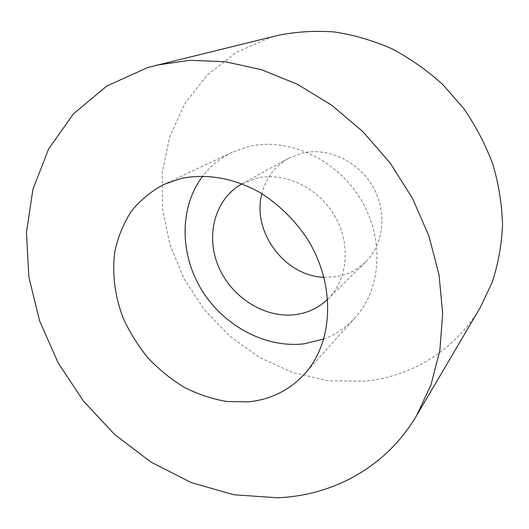 <?xml version="1.0" encoding="UTF-8"?>
<svg xmlns="http://www.w3.org/2000/svg" width="529" height="529" viewBox="0 0 529 529"><rect width="100%" height="100%" fill="white"/><g stroke="black" fill="none" stroke-linecap="round" stroke-linejoin="round"><path stroke-width="0.4" stroke-dasharray="2.65 1.98" d="M323.847 338.996C335.948 334.407 346.422 327.246 355.283 317.506C381.621 288.629 384.735 237.786 360.018 198.104C335.465 158.336 287.333 137.044 248.432 146.599L232.383 152.193C220.5 157.867 210.621 165.835 202.746 176.104M277.751 35.436L270.914 37.275L236.258 52.384L207.196 75.039L184.819 103.644L169.783 136.522L162.35 171.991L162.463 208.446L169.822 244.398L183.947 278.485L204.174 309.452L229.745 336.16L259.726 357.558L293.059 372.714L328.522 380.807L364.706 381.191C410.802 376.727 454.9 350.707 480.16 307.693M327.742 299.183L327.894 299.037C347.705 279.828 351.269 244.365 334.864 216.13C318.584 187.835 285.052 171.813 257.372 178.068L241.991 183.841M323.999 277.302L336.206 276.7C347.52 274.862 357.293 269.975 365.539 262.034C383.895 244.213 387.519 211.99 372.885 186.638C358.378 161.226 327.98 147.095 302.489 153.04L288.45 158.35C274.69 166.291 265.829 178.081 261.868 193.733M232.383 152.193L163.653 184.495M288.45 158.35L242.176 183.735M365.539 262.034L327.894 299.037M355.283 317.506L304.552 374.01"/><path stroke-width="0.79" d="M181.328 178.425L163.653 184.495C151.056 191.339 140.297 200.246 131.384 211.23C123.68 223.152 118.225 236.258 115.018 250.554C111.824 272.495 114.667 295.618 123.032 317.678C129.545 332.086 137.831 345.47 147.889 357.822C158.812 369.381 170.92 379.214 184.218 387.321C197.991 394.284 212.189 399.011 226.802 401.498L248.478 401.828C270.676 399.607 289.37 390.336 304.552 374.01C333.455 342.415 336.1 284.853 307.422 239.128C294.858 220.018 278.353 203.91 259.527 192.331C233.99 178.028 205.973 173.307 181.328 178.425M202.746 176.104C179.159 207.17 179.648 253.96 201.635 289.899C223.628 325.844 265.379 348.485 304.433 343.771L323.847 338.996M416.627 415.536L480.16 307.693L492.155 282.413C498.12 264.216 501.585 245.132 502.55 225.142C502.008 204.895 498.807 184.714 492.962 164.598C485.615 144.807 475.882 126.12 463.748 108.524L442.78 84.561C427.042 70.291 409.995 58.322 391.652 48.661C372.839 40.455 353.689 34.888 334.196 31.952C314.801 30.55 295.982 31.707 277.751 35.436L147.968 67.434L106.911 85.949L73.438 113.834L48.615 148.98L32.937 189.237L26.45 232.555L28.857 277.031L39.629 320.958L58.104 362.788L83.47 401.121L114.819 434.659L151.149 462.201L191.273 482.587L233.851 494.76L277.315 497.769C332.675 495.666 386.157 467.345 416.627 415.536L430.996 384.795L439.857 350.436L442.661 313.413L439.05 274.855L428.933 236.053L412.508 198.368L390.257 163.163L362.954 131.714L331.597 105.126L297.351 84.263L261.471 69.696L225.209 61.714L189.759 60.306L156.174 65.206M241.991 183.841C214.754 198.937 205.265 235.696 218.53 266.616C231.576 297.635 265.221 318.881 296.128 314.537C308.341 312.765 318.875 307.647 327.742 299.183M261.868 193.733C251.659 231.676 284.721 276.145 323.999 277.302"/></g></svg>
